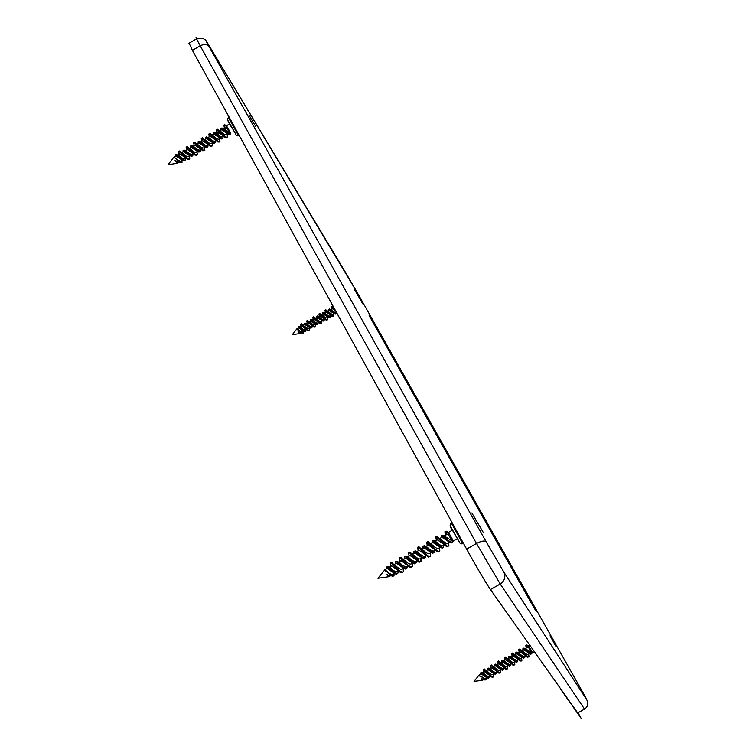 <?xml version="1.0" encoding="UTF-8"?>
<svg xmlns="http://www.w3.org/2000/svg" width="756" height="756" viewBox="0 0 756 756"><rect width="100%" height="100%" fill="white"/><g stroke="black" fill="none" stroke-linecap="round" stroke-linejoin="round"><path stroke-width="1.13" d="M189.104 43.168L192.402 50.35L466.632 549.111C477.159 568.077 485.106 581.562 490.455 589.567L577.716 712.927M471.848 512.965L483.235 532.385L471.848 512.965M354.649 289.85L362.795 303.846L354.649 289.85M248.885 115.007L255.594 126.167L248.885 115.007M550.047 635.796L555.925 646.333L550.047 635.796M533.481 606.926L369.75 316.679L369.136 315.564L369.523 316.159L369.665 315.243L535.513 608.656L536.798 611.056L534.048 606.605L533.481 606.926L533.944 607.739L534.501 607.418M369.523 316.159L369.665 315.243M459.865 542.893L450.151 525.722M227.528 119.76L235.324 133.481M370.024 315.876L534.048 606.605M533.944 607.739L536.24 611.368L536.826 611.103M522.112 586.892L518.058 579.531L522.254 586.807M521.423 585.361L518.777 580.75L521.423 585.361M525.807 592.987L522.689 587.809L525.855 592.959M526.715 594.641L523.823 589.737L526.715 594.641M532.356 604.724L526.252 594.065L532.46 604.668M527.386 596.238L530.495 601.436L527.508 596.172M531.099 602.825L533.67 606.822M531.77 604.016L531.147 602.806M533.613 606.851L531.808 603.987M391.863 355.878L385.56 344.528L391.92 355.698M388.99 350.491L391.646 355.093L388.99 350.491M376.913 329.389L386.599 346.05L376.96 329.361M371.64 320.024L379.399 333.368L371.678 319.996M373.549 323.256L375.241 326.176L373.549 323.256M534.284 651.785L532.593 652.74L528.652 645.775M526.119 647.429L525.807 645.681L526.904 644.925L527.471 645.322L528.699 646.446L528.435 647.23L531.515 652.57L532.507 652.749M528.435 647.23L526.403 647.968M526.365 649.971L526.507 650.982M523.483 649.697L523.965 648.043L525.089 648.695M524.985 648.695L524.447 650.188M485.919 678.302C484.965 678.992 483.32 678.198 480.986 675.93L480.797 675.864C483.207 678.605 485.04 679.918 486.278 679.786L486.392 678.028M486.165 677.206L486.155 676.374M486.278 670.761L487.913 671.791L485.626 670.052C489.387 674.881 492.052 677.092 493.621 676.696L493.432 674.031M493.952 673.738L492.988 674.286C492.005 674.966 490.313 674.135 487.913 671.791M493.205 672.32L493.101 671.252L493.12 672.245M493.375 666.764L495.019 667.803C497.372 670.1 499.045 670.922 500.047 670.279L501.048 669.712M508.136 665.696L507.115 666.272C506.161 666.924 504.498 666.102 502.135 663.815L500.481 662.757M500.255 668.266L500.283 669.117M507.229 664.137L507.323 665.044L507.304 664.203M506.822 660.243L506.936 658.986M507.588 658.76L509.251 659.818L507.03 658.155C510.867 662.965 513.466 665.129 514.817 664.666L514.571 662.039M508.741 657.559L508.816 656.491L508.703 658.003L509.941 658.003L515.082 661.604L515.979 661.245L514.184 662.265C513.267 662.918 511.623 662.105 509.251 659.818M514.297 660.924L514.278 659.393L514.373 660.99M513.872 656.199L514.014 654.942M514.704 654.753L514.174 654.195C517.973 658.93 520.544 661.084 521.886 660.659L521.631 658.041M515.8 653.581L515.875 652.494L515.762 654.006L517.019 653.987L522.311 657.654L521.253 658.249C520.355 658.901 518.729 658.089 516.367 655.83M521.81 650.755L523.483 651.833C525.845 654.082 527.461 654.885 528.321 654.242M519.315 649.234L519.826 648.941L521.319 650.226L528.208 657.03L528.954 656.643L528.68 654.044M484.038 669.249L485.626 670.052M491.088 665.252L492.761 666.083C496.579 670.931 499.215 673.133 500.68 672.689L500.472 670.043M503.713 667.283L499.366 664.004L498.147 664.004M498.147 661.245L499.896 662.124C503.685 666.915 506.303 669.098 507.748 668.673L507.522 666.036M507.267 665.006L506.955 663.881M505.707 659.714L505.197 657.342M505.197 657.247L507.03 658.155M512.748 655.717L512.256 653.316M512.256 653.241L512.757 652.957L514.174 654.195M519.797 651.719L519.315 649.291M526.337 645.246L527.471 645.322M526.904 645.643L527.423 647.798M522.859 649.593L523.398 648.365L530.627 654.271L524.097 649.971L521.772 650.604M526.167 649.206L531.515 652.57M487.535 677.499L486.703 677.641L481.166 672.528L482.215 672.557C485.371 676.195 487.771 677.886 489.425 677.612L489.557 676.233M488.13 668.38L489.302 668.559C492.515 672.207 494.906 673.889 496.484 673.605L496.607 672.235M495.18 664.439L496.399 664.562C499.631 668.209 502.012 669.892 503.553 669.599L503.657 668.228M502.23 660.423L503.505 660.564C506.756 664.212 509.128 665.885 510.621 665.592L510.716 664.231M509.298 656.369L510.602 656.567C513.834 660.168 516.197 661.84 517.69 661.585L517.775 660.224M515.875 652.494L517.709 652.56C520.978 656.17 523.332 657.843 524.758 657.569L524.834 656.217M524.815 648.563C528.113 652.173 530.447 653.836 531.837 653.562L531.95 652.598M519.334 651.984L518.04 652.712L519.06 653.212C521.697 655.707 523.596 656.718 524.777 656.255L525.59 655.792M518.493 659.818L517.699 660.262C516.528 660.753 514.609 659.742 511.963 657.21L510.924 656.728M505.206 659.997L503.893 660.744L504.866 661.216C507.588 663.806 509.506 664.826 510.631 664.278L511.396 663.844M503.638 665.044L503.779 666.433M498.677 663.702L496.824 664.751L497.769 665.214C500.387 667.746 502.315 668.777 503.562 668.285L504.299 667.869M496.824 664.751L496.248 665.233M489.69 668.748L490.672 669.221C493.243 671.734 495.189 672.764 496.494 672.292L497.202 671.895M489.595 675.335L489.68 674.579M490.115 675.921L489.434 676.299C488.121 676.79 486.174 675.76 483.585 673.218L482.47 672.774M484.029 672.018L483.916 669.325L491.353 676.97L492.997 677.159M490.805 667.123L490.975 665.318L498.487 672.991L500.066 673.152M499.385 668.304L499.026 667.075M497.864 663.173L498.043 661.302L505.632 669.003L507.182 668.994L506.983 666.452M505.14 660.035L504.63 657.588L505.121 657.295L512.776 665.025L514.25 664.987M511.982 655.31L512.19 653.278L519.911 661.027L521.319 660.98L521.082 658.467M519.23 652.041L518.748 649.65L519.259 649.262L527.055 657.04L528.387 656.964L528.387 655.745M519.892 651.663L525.108 655.31M526.242 655.547L526.819 654.394M517.973 659.298L512.823 655.679L510.971 656.728M512.275 655.991L512.823 655.679M511.047 663.494L505.745 659.695M505.225 662.171L505.14 661.415M505.622 666.423L504.932 667.614M498.091 665.45L498.185 666.234M491.088 668.002L492.288 668.011L496.588 671.271M489.586 675.392L484.549 671.725L482.697 672.764M484.246 675.401L484.105 674.361M484.038 672.008L484.549 671.725M484.445 678.491L484.275 679.162M481.572 678.746L484.861 679.975L486.278 679.795M485.248 678.699L485.05 679.71M484.757 675.184L484.946 676.091M480.466 674.031L479.257 674.721L480.051 676.469L480.797 675.864M486.703 677.641L480.977 673.747M493.866 673.672L488.716 670.043L487.525 670.033M494.613 673.483L494.991 672.462M500.982 669.674L495.785 666.027L494.585 666.027M508.779 665.431L507.985 665.611L502.863 662.02L501.644 662.02L502.182 660.404L509.336 666.319L510.007 666.008M508.684 659.979L508.618 659.336M515.979 661.245L516.178 660.385M522.944 657.389L523.237 656.425M522.935 648.497L522.831 649.999L523.388 649.678M529.011 656.227L528.68 655.575M526.752 656.019L527.593 657.342M488.045 678.349L488.801 678.047M487.582 669.495L488.045 668.427L495.142 674.343L495.927 673.927L496.049 672.66M494.689 665.847L495.114 664.42L502.23 670.326L502.938 670.024M502.816 666.697L502.712 666.216M501.691 661.538L501.757 660.489M508.816 656.491L516.433 662.303L517.217 660.64M516.896 652.059L516.329 652.381L523.53 658.287L524.277 656.624M530.627 654.271L531.232 653.959M481.166 672.528L480.438 674.05M483.216 679.833L482.47 680.249L481.128 678.415M482.347 680.296L474.05 681.354L479.37 674.654M476.63 521.375L475.203 519.022M453.411 541.031L448.506 532.366M445.624 531.572L446.494 531.232L448.346 532.904L448.015 533.944L452.012 540.88L453.213 540.975M448.015 533.944L445.586 535.163M440.975 537.799L441.91 537.261L442.676 535.21L445.52 536.751L444.141 535.995L446.531 534.624M386.874 571.205L386.382 570.903L386.874 571.205C390.039 574.277 392.241 575.203 393.498 573.984L395.152 573.039M393.734 572.944L393.763 571.942M403.562 568.238L402.598 568.786C401.408 570.015 399.225 569.098 396.059 566.036L394.415 564.827M402.853 566.669L402.721 565.167M402.853 559.364L405.254 560.867C408.344 563.863 410.499 564.77 411.708 563.598L412.7 563.031M422.585 557.389L420.818 558.4C419.684 559.582 417.558 558.684 414.449 555.698L412.029 554.167M411.944 561.396L411.935 562.436M421.045 557.181L421.035 556.123M422.755 548.194L424.116 547.883L431.137 552.579L432.243 551.88L429.937 553.203C428.86 554.384 426.762 553.496 423.643 550.529L421.791 549.206M430.136 552.258L430.126 550.84M429.502 545.737L429.606 544.131M430.4 543.781L432.848 545.35L430.022 543.366C435.059 549.669 438.329 552.201 439.831 550.973L439.463 547.76M440.162 547.372L439.056 547.996C437.998 549.168 435.928 548.289 432.848 545.35M439.595 538.584L442.052 540.181C445.133 543.091 447.174 543.961 448.176 542.799L450.047 541.731M437.204 539.945C436.25 536.93 436.297 535.768 437.355 536.448L447.609 546.465L448.941 545.832L448.554 542.581M391.041 562.88L391.702 562.502L393.063 563.863C398.081 570.345 401.521 572.972 403.402 571.753L403.137 568.484M399.829 559.922L399.433 557.588L400.822 557.295L402.296 558.75C407.38 565.223 410.782 567.832 412.502 566.565L412.218 563.305M416.093 559.846L409.96 555.443M408.93 554.838L408.514 552.419L409.95 552.088L411.538 553.619C416.575 560.016 419.93 562.606 421.612 561.368L421.3 558.126M421.045 557.077L420.714 555.84M419.041 550.311C418.068 547.316 418.077 546.172 419.079 546.881L420.78 548.497C425.864 554.885 429.181 557.446 430.712 556.17L430.381 552.948M430.126 551.908L429.937 550.67M428.123 545.123C427.159 542.147 427.187 540.994 428.217 541.665L430.022 543.366M394.065 573.662L393.98 575.968C392.232 576.431 389.699 574.74 386.382 570.903L385.447 571.716L384.917 569.778M445.388 534.539L444.915 531.789L446.711 531.383M445.974 531.808L446.711 534.69M449.461 542.165L441.91 537.261L439.661 538.546M445.52 536.751L452.012 540.88M395.397 573.209L394.509 573.398L396.238 574.267L387.034 566.802L387.913 566.461L388.735 567.085C392.922 572.008 396.021 573.984 398.006 573.029L398.119 571.347M395.634 563.069L395.757 561.547L397.032 561.254L397.892 561.906C402.164 566.839 405.235 568.814 407.106 567.832L407.21 566.159M405.367 556.435L406.152 556.047L407.068 556.728C411.34 561.642 414.392 563.607 416.216 562.644L416.301 560.971M414.468 551.218L415.28 550.84L416.244 551.549C420.563 556.454 423.587 558.419 425.326 557.446L425.401 555.783M423.577 546.002L424.409 545.634L425.42 546.361C429.71 551.209 432.715 553.175 434.445 552.249L434.502 550.595M432.687 540.786L433.538 540.417L434.605 541.173C438.952 546.03 441.939 547.996 443.555 547.051L443.602 545.407C442.232 546.418 439.812 545.265 436.344 541.948L435.002 541.202L437.393 539.841L443.781 544.339M443.791 535.985C448.157 540.833 451.115 542.789 452.674 541.844L452.75 540.871M435.229 550.179L434.473 550.614C433.084 551.653 430.646 550.491 427.168 547.136L425.439 546.371L427.168 547.136M418.248 550.765L416.745 551.615L417.992 552.334C421.536 555.745 423.993 556.898 425.354 555.811L426.063 555.405M416.32 557.21L416.48 559.071M409.147 555.953L407.626 556.822L408.826 557.522C412.256 560.876 414.732 562.039 416.244 561.009L416.896 560.631M407.626 556.822L406.756 558.911M398.053 561.982L399.659 562.71C403.052 566.055 405.547 567.227 407.134 566.206L407.739 565.857M398.582 571.082L398.025 571.394C396.427 572.453 393.923 571.29 390.502 567.888L388.868 567.208M387.252 566.915L387.724 568.786M391.107 566.244L390.342 562.747L390.975 562.918L400.444 572.575L402.494 572.679M400.822 557.295L400.094 557.711L409.686 567.416L411.614 567.472M410.971 561.595L410.536 560.083M409.95 552.088L409.223 552.504L418.909 562.256L420.875 561.784L420.61 558.75M418.04 549.773L417.614 547.259L418.351 547.297L428.142 557.087L430.712 556.17M434.549 549.517L428.728 545.246L427.357 545.567L426.715 542.099L427.49 542.08L437.374 551.918L439.831 550.973M436.477 540.36L435.815 536.94L436.618 536.873L446.607 546.739L448.214 546.191L448.223 545.331M445.322 544.707L446.116 543.488M436.467 540.37L437.393 539.841M425.326 554.687L419.136 550.255M417.784 560.357L418.815 558.864M418.38 553.581L418.248 552.523M400.047 561.15L401.341 560.876L406.87 565.015M397.647 570.175L391.769 565.866L389.387 567.227M390.946 566.338L391.769 565.866M391.485 574.645L391.211 575.42M387.545 574.749L389.094 575.817L393.97 575.968M392.525 575.524L392.288 576.129M394.509 573.398L387.157 568.493L384.681 569.911M403.439 568.153L396.72 563.513L395.445 563.778M404.536 567.992L405.112 566.688M412.606 562.955L405.849 558.306L404.545 558.58M422.812 557.55L421.98 557.786L414.978 553.09L413.645 553.383M432.243 551.88L432.432 551.02M440.134 547.353L433.245 542.676L431.865 542.997M441.107 547.098L441.362 546.683L440.89 546.947M448.941 545.832L448.214 546.191M445.567 544.944L446.805 546.853M386.344 568.966L387.157 568.493M396.238 574.267L397.089 573.851M397.032 561.254L396.295 561.67L405.396 569.07L406.378 568.247L406.501 566.868M404.725 557.919L404.857 556.359L405.424 556.463L414.553 563.863L415.488 563.059M413.825 552.778L413.957 551.162L414.553 551.256L423.71 558.656L424.447 558.24M423.889 551.965L423.521 550.434M422.944 547.788L423.058 545.974L423.681 546.049L432.876 553.449L433.793 551.285M432.933 546.588L432.583 545.142M432.026 542.477L432.158 540.776L432.81 540.842L442.033 548.232L443.555 547.051M441.976 541.211L441.655 539.86M441.126 537.327L441.268 535.588L441.948 535.626L451.2 543.025L451.823 542.61M387.034 566.802L386.392 568.937M388.811 576.8L386.788 574.182M304.195 330.958L302.816 331.752C301.928 332.253 300.463 331.553 298.412 329.635L298.044 329.399C300.236 331.799 301.946 333.037 303.175 333.122L303.232 331.515M303.043 330.741L303.024 330.022M303.156 325.316L302.57 324.702C305.821 328.662 308.117 330.523 309.469 330.296L309.298 328.028M304.687 323.313L304.791 324.456L309.799 327.717L308.902 328.246C308.042 328.756 306.586 328.047 304.536 326.138M309.28 321.81L310.659 322.642C312.663 324.513 314.109 325.212 314.987 324.74L315.913 324.211L310.281 321.13M322.009 320.705L321.083 321.234C320.242 321.725 318.805 321.026 316.783 319.145L315.403 318.304M315.167 322.935L315.205 323.672M322.462 314.109L323.086 313.91L327.934 317.104L328.709 316.84L327.168 317.728C326.356 318.219 324.938 317.52 322.906 315.639L321.895 314.959M327.282 315.81L327.357 316.584L327.329 315.847M334.209 313.674L333.264 314.222C332.46 314.694 331.052 314.005 329.04 312.143L327.66 311.292M303.033 330.731L302.769 329.796M301.162 324.012L302.57 324.702M307.248 320.506L308.722 321.224C312.001 325.203 314.279 327.055 315.554 326.79L315.365 324.522M318.229 322.113L313.759 319.117M313.334 317L314.865 317.747C318.115 321.678 320.374 323.53 321.64 323.284L321.442 321.026M319.835 315.621L319.41 313.608M319.419 313.494L321.007 314.26C324.286 318.21 326.526 320.043 327.726 319.779L327.518 317.529M325.912 312.124L325.496 310.083M325.505 309.979L327.159 310.773C330.4 314.685 332.621 316.509 333.812 316.273L333.594 314.024M331.6 306.473L334.161 308.183M298.62 326.724L299.593 326.866C302.315 329.833 304.403 331.251 305.849 331.137L305.963 329.947M305.83 328.973L305.632 327.991M304.706 323.218L305.707 323.36C308.476 326.346 310.555 327.773 311.935 327.631L312.039 326.441M310.867 320.931L311.179 319.486L311.822 319.854C314.581 322.831 316.651 324.248 318.021 324.126L318.115 322.944M316.877 316.206L317.945 316.348C320.724 319.334 322.784 320.752 324.107 320.62L324.201 319.438M322.973 312.691L324.059 312.842C326.819 315.8 328.869 317.218 330.192 317.114L330.277 315.961M329.058 309.185L330.183 309.336C332.98 312.313 335.012 313.731 336.278 313.598L336.373 312.426M330.674 309.544L331.355 309.884C333.604 311.935 335.248 312.795 336.288 312.474L336.467 312.37M330.948 315.554L330.202 315.98C329.144 316.32 327.49 315.45 325.231 313.39L324.579 313.05M319.382 316.046L318.267 316.528L319.117 316.896C321.404 318.985 323.067 319.845 324.107 319.495L324.834 319.07M312.379 320.081L313.003 320.402C315.233 322.462 316.906 323.322 318.021 323.001L318.72 322.595M312.058 320.043L311.689 321.376M306.114 323.549L306.889 323.908C309.091 325.949 310.773 326.819 311.935 326.507L312.615 326.11M306.019 329.134L306.057 328.425M306.511 329.625L305.849 330.013C304.696 330.344 303.005 329.484 300.784 327.414L299.849 327.065M301.134 326.403L301.02 324.097L307.569 330.504L308.958 330.637M306.974 322.103L307.116 320.582L313.702 327.017L315.044 327.131M314.383 322.935L314.061 321.895M313.06 318.645L313.211 317.066L319.845 323.521L321.149 323.568L320.969 321.376M320.1 318.314L319.807 317.388M319.155 315.195L319.306 313.551L325.978 320.034L327.726 319.779M326.479 315.791L326.148 314.732M325.43 312.398L325.411 310.036L332.12 316.537L333.812 316.273M331.336 308.287L331.506 306.52L335.267 310.187M331.563 309.024L332.271 308.618L335.758 311.085M330.504 315.129L326.167 312.133L324.39 313.003M325.477 312.54L325.959 312.096M324.636 318.881L319.864 315.611M319.259 322.358L319.807 321.328M319.438 317.681L319.372 317.066M312.19 320.034L313.296 319.552M313.362 321.224L313.494 322.103M307.21 323.058L307.881 322.68L312.096 325.619M306.171 329.304L301.786 326.186L299.99 327.065M299.215 332.224L298.062 331.364L300 332.772L303.175 333.122M301.928 329.011L302.06 329.881M304.252 330.996L303.506 331.137L298.507 326.79L298.507 327.915L296.796 328.907L297.202 329.805L297.807 329.2M303.506 331.137L298.507 327.915M304.8 324.447L304.195 324.636L304.592 323.284L310.782 328.208L311.557 326.79M310.357 327.48L310.65 326.611M322.547 320.45L316.377 317.624M328.709 316.84L328.907 316.046M334.284 313.702L329.181 310.395L328.558 310.603M304.668 331.714L305.339 331.459M304.214 324.163L304.262 323.398M310.3 320.676L310.688 319.769L316.887 324.702L318.021 324.126M317.255 321.12L316.991 320.024M316.773 319.136L314.865 317.747M316.377 317.189L316.783 316.263L322.992 321.196L324.107 320.62M322.462 313.702L322.888 312.748L329.106 317.681L329.796 316.263M328.558 310.215L328.983 309.232L335.22 314.175L336.278 313.598M299.622 333.68L298.062 331.364M299.527 333.632L292.326 334.643L296.862 328.86M250.69 117.917L249.159 115.488M230.826 133.236L226.479 125.77M224.579 124.645L226.28 125.95L226.091 126.989L226.403 125.808L229.673 123.908M223.171 128.652L226.091 126.989L230.4 134.039C228.699 133.85 226.205 132.016 222.907 128.529L229.418 132.735M226.044 126.876L224.579 127.868M181.459 160.905C180.353 161.604 178.492 160.735 175.883 158.316L175.326 157.976C178.218 161.16 180.438 162.729 181.979 162.672L181.988 160.593M189 156.53C187.932 157.229 186.089 156.369 183.481 153.95L181.629 152.825M189.217 154.422L189.076 153.241L189.132 154.356M189.217 148.431L191.088 149.575C193.63 151.947 195.454 152.797 196.541 152.145M196.749 149.99L196.787 150.888M204.092 147.76C203.062 148.441 201.266 147.581 198.696 145.199L196.825 144.046M204.196 145.473L204.318 146.456L204.281 145.549M211.642 143.375C210.65 144.046 208.864 143.196 206.303 140.824L204.791 139.803M219.193 138.991C218.219 139.652 216.462 138.811 213.91 136.449L212.039 135.277M219.656 130.892L221.527 132.073C224.059 134.417 225.798 135.267 226.743 134.606M216.953 129.304L217.511 128.983L219.174 130.401L225.846 137.119L227.48 137.129L227.15 134.37M225.959 130.401L225.061 127.556M181.61 158.798L181.724 159.544L181.459 158.666M179.181 151.247L180.968 152.136C185.201 157.286 188.131 159.582 189.775 159.034L189.51 156.227M187.403 149.499L186.741 147.014M186.732 146.862L187.223 146.579L188.603 147.798C192.865 152.958 195.766 155.245 197.307 154.659L197.032 151.861M194.283 142.478L194.793 142.185L196.239 143.442C200.463 148.554 203.336 150.831 204.848 150.274L204.555 147.486M208.174 144.613L202.447 140.692L201.843 138.187M201.843 138.083L202.362 137.781L203.884 139.095C208.117 144.207 210.952 146.475 212.389 145.889L212.086 143.12M209.979 136.316L209.393 133.765M209.393 133.699L209.932 133.377L211.519 134.748C215.734 139.813 218.541 142.071 219.939 141.514L219.618 138.745M218.456 134.87L217.511 131.894M224.267 127.244L223.899 125.392L224.825 124.504M224.22 124.853L224.967 127.509M227.877 133.906L221.366 129.73L220.771 130.041L220.846 128.454L221.971 127.962L222.907 128.529M223.218 128.662L224.371 129.21M176.044 154.734L177.31 154.829C180.845 158.713 183.5 160.461 185.258 160.083L185.362 158.637M183.604 150.264L184.899 150.453C188.499 154.366 191.126 156.114 192.799 155.708L192.893 154.262M191.315 147.373L191.684 145.558L192.496 146.069C196.059 149.953 198.677 151.701 200.34 151.323L200.425 149.886M200.264 148.771L199.971 147.439M198.847 142.969L199.253 141.164L200.094 141.693C203.695 145.577 206.284 147.326 207.881 146.938L207.966 145.511M206.256 137.091L207.692 137.299C211.264 141.164 213.844 142.912 215.432 142.563L215.498 141.136M213.239 133.992L213.296 132.829L214.392 132.366L215.299 132.924C218.919 136.808 221.48 138.556 222.982 138.178L223.039 136.751M217.038 132.215L215.649 133.056L216.783 133.604C219.627 136.222 221.688 137.29 222.944 136.808M215.394 141.192C214.099 141.693 212.03 140.616 209.176 137.979L207.985 137.441M200.293 141.844L201.578 142.364C204.432 145.001 206.52 146.078 207.843 145.577M200.416 148.847L194.925 145.095L192.95 146.239L193.99 146.758C196.825 149.386 198.922 150.453 200.302 149.962M192.714 146.239L192.336 147.959M185.258 150.624L186.401 151.143C189.198 153.742 191.315 154.819 192.752 154.347M185.211 158.732C183.774 159.232 181.638 158.165 178.813 155.519L177.783 155.018L177.216 155.623M177.811 163.022L177.273 163.466L177.906 162.323M185.201 157.607L179.805 153.884L179.266 154.158L178.586 151.521L179.049 151.332L187.365 159.44L189.104 159.573M186.458 148.762L186.619 146.929L194.991 155.084L196.645 155.188M195.832 150.066L195.426 148.771M194.018 144.453L193.678 142.808L194.188 142.534L202.608 150.718L204.243 150.624L203.978 147.921M201.578 140.153L201.238 138.452L201.757 138.131L210.234 146.362L212.389 145.889M210.811 141.098L210.385 139.775M209.374 136.666L208.788 134.095L209.327 133.736L217.851 141.996L219.287 142.015M216.698 131.553L216.348 129.739L216.906 129.333L224.844 137.176L226.838 137.62M217.624 131.903L223.294 135.749M215.658 140.115L210.055 136.297L209.478 136.609M201.757 149.206L202.504 147.921M201.984 143.394L201.871 142.572M201.918 140.994L202.447 140.692M194.925 145.095L194.368 145.388M186.817 149.773L187.365 149.49L192.789 153.213M176.828 161.491L174.986 160.102L178.038 162.332L181.979 162.672M183.188 160.017L182.328 160.187L175.987 156.105L173.634 157.465L173.965 158.231L174.674 157.437M177.518 163.296L168.172 164.619L173.625 157.437M175.987 156.105L175.449 156.379L175.959 154.696L183.802 160.915L184.587 160.584M189.888 155.802L183.538 151.71L183.009 151.965L183.084 150.359L191.372 156.53L192.194 156.057L192.298 154.725M197.467 151.417L191.107 147.316L190.531 147.647M191.145 154.526L190.937 155.377M205.878 146.825L205.074 147.042L198.667 142.922L198.091 143.262M205.641 138.868L206.218 137.119L214.099 143.375L214.827 142.912L214.902 141.57M205.66 138.83L206.237 138.528L212.625 142.638L213.579 142.222L212.823 142.657M220.279 138.282L213.797 134.133L213.22 134.436M213.778 141.315L213.579 142.222M223.398 134.889L224.768 137.11M180.523 157.947L181.412 159.497M183.037 151.417L183.084 150.359M190.588 147.051L191.079 145.908L198.941 152.145L200.34 151.323M199.376 147.798L199.026 146.437M198.195 143.064L198.648 141.514L206.52 147.76L207.276 147.288L207.371 145.955M205.755 138.773L205.736 137.214M214.392 132.366L213.787 132.716L221.678 138.981L222.33 138.631M220.79 129.626L220.846 128.454M221.971 127.962L221.357 128.322L229.257 134.587L229.796 134.388M177.273 163.466L174.986 160.102M578.028 712.757L581.062 718.2L560.697 689.283M466.632 549.111L476.488 543.488L200.198 45.804C204.148 43.876 207.125 44.15 209.129 46.626C204.876 38.962 204.923 38.717 209.261 45.88L209.223 45.814C203.156 35.995 207.021 42.071 203.307 38.537L196.475 38.868L200.198 45.804L192.402 50.35M188.735 43.385L196.475 38.868L196.05 37.8L196.768 38.698M490.455 589.567L500.217 584.01C504.696 580.854 505.906 576.894 503.855 572.103L486.184 541.787C484.624 540.37 481.392 540.937 476.488 543.488L500.217 584.01L584.52 709.081C587.743 706.794 588.565 703.845 586.968 700.217L503.855 572.103M577.452 713.078L584.719 708.958M209.129 46.626L486.184 541.787M586.665 699.319L580.154 687.544L586.968 700.217M580.164 687.563L358.259 294.358L580.154 687.544M346.881 274.712L358.259 294.358M209.261 45.88L346.995 274.891M228.425 117.643L237.497 133.793L239.123 135.333M463.4 543.233L462.653 543.583L451.237 522.84M373.284 321.281L372.699 321.621M375.231 324.655L374.674 324.976M536.24 611.368L536.798 611.056M358.278 294.396L209.223 45.814M238.679 135.589C237.223 136.297 236.108 135.607 235.343 133.519C233.33 128.7 225.553 120.554 228.274 117.728L229.162 117.218M451.965 522.434L450.954 523.01C449.536 524.881 449.981 527.206 452.296 529.975L459.922 542.988M462.691 543.64L461.765 543.866M460.584 543.621L460.045 543.158M529.654 645.208L528.595 645.813M526.97 647.646L525.118 648.705M495.019 667.803L492.761 666.083M502.135 663.815L499.896 662.124M523.483 651.833L521.319 650.226M529.965 653.307L529.455 653.6M529.389 653.638L528.331 654.242M482.215 672.557L483.585 673.218M489.302 668.559L490.672 669.221M496.399 664.562L497.769 665.214M503.505 660.564L504.866 661.216M510.602 656.567L511.963 657.21M517.709 652.56L519.06 653.203M483.481 669.504L483.897 672.084M490.531 665.526L490.946 668.087M497.58 661.557L497.996 664.089M504.63 657.588L505.046 660.082M511.689 653.619L512.105 656.085M518.748 649.65L519.155 652.078M525.807 645.681L526.214 648.081M487.44 677.433L485.919 678.293M488.036 669.74L486.382 670.676M495.104 665.734L493.347 666.726M502.173 661.717L500.529 662.653M508.693 665.375L508.221 665.649M509.242 657.711L507.522 658.684M516.32 653.694L514.609 654.658M528.397 656.964L528.954 656.643M483.916 669.325L484.483 669.003M490.975 665.318L491.542 664.996M498.043 661.302L498.61 660.98M507.182 668.994L507.748 668.673M505.121 657.295L505.679 656.973M512.19 653.278L512.757 652.957M521.319 660.98L521.886 660.659M519.259 649.262L519.826 648.941M480.495 673.974L480.57 672.934M487.544 669.986L487.648 668.484M494.594 665.989L494.707 664.486M507.985 665.611L509.336 666.319M515.072 661.604L516.433 662.303M488.045 668.427L488.612 668.106M495.927 673.927L496.484 673.605M495.114 664.42L495.681 664.099M502.182 660.404L502.749 660.082M509.251 656.397L509.818 656.076M517.123 661.906L517.69 661.585M524.192 657.89L524.758 657.569M523.398 648.365L523.965 648.043M505.414 667.236L504.866 667.548M491.608 667.709L489.765 668.758M452.381 530.145L448.365 532.441M457.276 538.745L453.383 540.965M396.059 566.036L393.063 563.863M405.254 560.867L402.296 558.75M414.449 555.698L411.538 553.619M420.837 555.943L420.884 556.463M423.643 550.529L420.78 548.497M442.052 540.181L439.274 538.244M388.735 567.085L390.502 567.888M398.072 570.402L398.176 569.552M397.892 561.906L399.659 562.71M407.068 556.728L408.826 557.522M416.244 551.549L417.992 552.334M434.605 541.173L436.335 541.948M390.342 562.747L390.909 566.357M399.433 557.588L400 561.179M408.514 552.419L409.081 555.991M417.614 547.259L418.181 550.803M426.715 542.099L427.272 545.615M435.815 536.94L436.373 540.417M444.915 531.789L445.482 535.229M445.974 544.055L445.133 544.528M444.396 544.953L443.592 545.416M396.276 563.296L393.989 564.6M404.904 567.472L404.29 567.822M405.396 558.098L403.08 559.412M414.515 552.891L412.209 554.205M423.643 547.684L421.375 548.979M432.772 542.477L430.457 543.791M445.756 531.657L446.494 531.232M390.975 562.918L391.702 562.502M420.875 561.784L421.612 561.368M418.351 547.297L419.079 546.881M427.49 542.08L428.217 541.665M436.618 536.873L437.355 536.448M386.505 568.578L386.647 567.038M395.605 563.4L395.757 561.547M404.696 558.212L404.857 556.359M413.797 553.033L413.957 551.162M422.897 547.845L423.058 545.974M431.137 552.579L432.876 553.449M432.007 542.657L432.158 540.776M441.117 537.469L441.268 535.588M387.185 566.877L387.913 566.461M406.378 568.247L407.106 567.832M405.424 556.463L406.152 556.047M414.553 551.256L415.28 550.84M423.681 546.049L424.409 545.634M433.708 552.664L434.445 552.249M432.81 540.842L433.538 540.417M441.948 535.626L442.676 535.21M428.265 545.048L425.874 546.408M418.626 559.648L417.633 560.215M400.888 560.668L398.497 562.029M389.69 576.157L388.924 576.592M384.691 569.977L377.934 578.302L388.508 576.771M302.976 329.975L303.043 330.627M310.659 322.642L308.722 321.224M322.906 315.649L321.007 314.26M329.04 312.143L327.159 310.773M333.963 307.815L333.311 307.295M299.593 326.866L300.784 327.414M305.707 323.36L306.889 323.908M311.822 319.854L313.003 320.402M317.945 316.348L319.117 316.896M324.059 312.842L325.231 313.39M330.183 309.336L331.345 309.875M300.671 324.39L301.03 326.46M306.756 320.913L307.116 322.954M312.833 317.435L313.192 319.457M318.928 313.948L319.278 315.951M325.014 310.47L325.354 312.445M330.788 315.403L330.287 315.006M331.1 306.993L331.44 308.939M304.592 324.409L303.203 325.212M310.688 320.894L309.223 321.744M316.783 317.388L315.328 318.219M322.878 313.872L321.508 314.666M328.973 310.357L327.613 311.141M301.02 324.097L301.512 323.814M307.116 320.582L307.597 320.298M313.211 317.066L313.702 316.792M321.149 323.568L321.64 323.284M319.306 313.551L319.797 313.277M325.411 310.036L325.902 309.762M331.506 306.52L331.997 306.246M298.1 328.151L298.166 327.112M310.262 321.139L310.338 319.901M316.348 317.633L316.424 316.395M322.434 314.127L322.519 312.899M327.934 317.104L329.106 317.681M328.52 310.621L328.605 309.393M298.507 326.79L298.989 326.516M304.592 323.284L305.084 323.001M311.444 327.915L311.935 327.631M310.688 319.769L311.179 319.486M316.783 316.263L317.274 315.98M322.888 312.748L323.37 312.464M329.71 317.388L330.192 317.114M328.983 309.232L329.474 308.949M332.064 308.58L330.485 309.488M307.673 322.632L306.095 323.549M300.519 333.084L299.763 333.519M229.72 132.952L230.722 133.207M175.883 158.316L175.326 157.976M183.481 153.95L180.968 152.136M191.088 149.575L188.603 147.798M198.696 145.199L196.239 143.442M206.303 140.833L203.884 139.095M211.737 141.032L211.85 142.015M213.91 136.449L211.529 134.748M221.527 132.073L219.174 130.401M221.366 129.73L219.618 130.75M177.31 154.829L178.813 155.519M185.381 157.683L185.456 156.908M184.899 150.453L186.401 151.134M192.496 146.069L193.99 146.758M200.094 141.693L201.578 142.364M207.692 137.299L209.176 137.979M215.299 132.924L216.774 133.595M178.586 151.521L179.106 154.252M186.127 147.155L186.647 149.868M193.678 142.808L194.188 145.492M201.238 138.452L201.739 141.107M208.788 134.095L209.28 136.723M216.348 129.739L216.83 132.338M223.899 125.392L224.381 127.944M183.075 159.941L182.602 160.215M183.538 151.71L181.742 152.75M191.107 147.316L189.198 148.422M198.667 142.922L196.787 144.018M205.774 146.758L205.263 147.051M206.227 138.528L204.46 139.558M213.797 134.133L212.039 135.154M179.049 151.332L179.654 150.973M186.619 146.929L187.223 146.579M194.188 142.534L194.793 142.185M204.243 150.624L204.848 150.274M201.757 138.131L202.362 137.781M209.327 133.736L209.932 133.377M219.334 141.863L219.939 141.514M216.906 129.333L217.511 128.983M175.458 156.341L175.534 154.791M182.328 160.187L183.802 160.915M190.55 147.59L190.635 145.984M198.1 143.215L198.185 141.599M212.625 142.638L214.099 143.375M213.211 134.436L213.296 132.829M175.959 154.696L176.564 154.347M183.519 150.312L184.124 149.953M192.194 156.057L192.799 155.708M191.079 145.908L191.684 145.558M198.648 141.514L199.253 141.164M207.276 147.288L207.881 146.938M206.218 137.119L206.823 136.77M214.827 142.912L215.432 142.563M210.055 136.297L208.08 137.45M202.495 140.701L200.51 141.844M202.296 148.771L201.682 149.13M187.365 149.49L185.39 150.633M179.805 153.884L177.83 155.027M178.492 162.597L177.698 163.069"/></g></svg>
